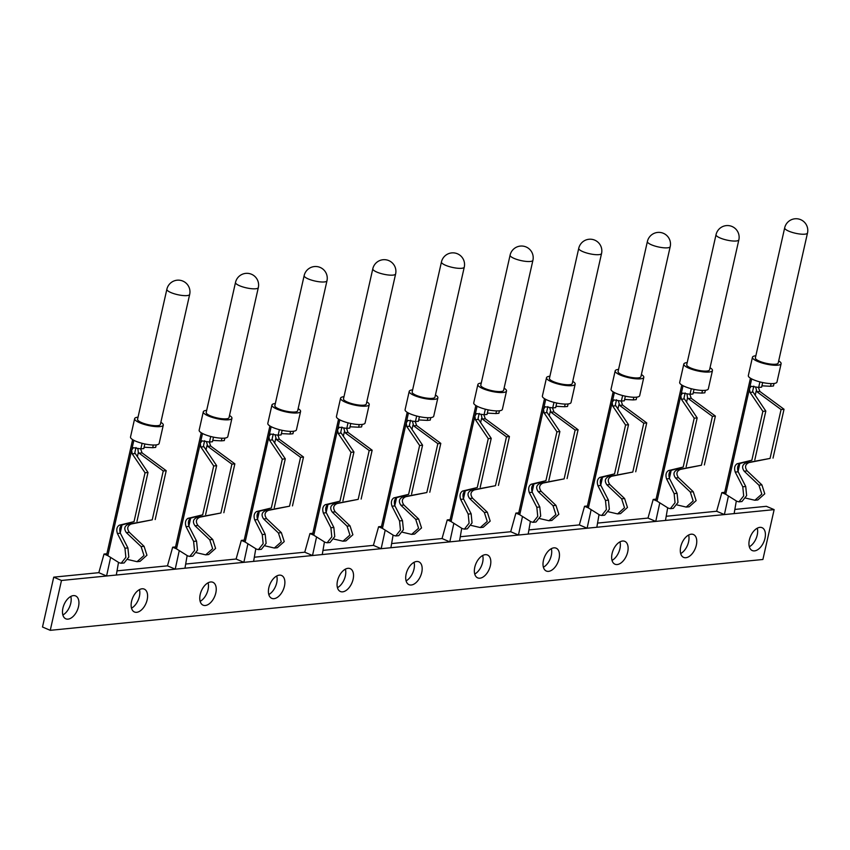 <?xml version="1.0" encoding="UTF-8"?>
<svg xmlns="http://www.w3.org/2000/svg" width="850" height="850" viewBox="0 0 850 850"><rect width="100%" height="100%" fill="white"/><g stroke="black" fill="none" stroke-linecap="round" stroke-linejoin="round"><path stroke-width="1.27" d="M638.254 377.878A11.698 2.901 12.7 0 0 640.9 376.688L670.204 246.638A11.698 2.901 -167.3 0 1 667.558 247.817A11.698 2.901 -167.3 0 1 654.596 245.947A11.698 2.901 -167.3 0 1 647.392 241.496L618.077 371.546A11.698 2.901 12.7 0 0 625.292 375.998A11.698 2.901 12.7 0 0 638.254 377.878M618.566 369.41A14.684 3.634 12.7 0 0 618.492 369.41A14.684 3.634 12.7 0 0 615.166 370.897A14.684 3.634 12.7 0 0 624.219 376.476A14.684 3.634 12.7 0 0 640.486 378.834A14.684 3.634 12.7 0 0 643.811 377.347A14.684 3.634 12.7 0 0 641.378 374.553M615.166 370.897L611.033 389.236A14.684 3.634 12.7 0 0 620.086 394.814A14.684 3.634 12.7 0 0 636.352 397.173A14.684 3.634 12.7 0 0 639.678 395.696L643.811 377.347M618.332 400.626L619.618 405.397L643.779 423.194L632.772 472.058L608.77 476.531C604.924 478.284 604.297 481.058 606.9 484.851L621.648 498.833L624.516 507.758L617.578 513.91L608.494 511.785M617.578 513.91L620.532 513.612L627.47 507.461L624.601 498.536L609.854 484.553C607.251 480.771 607.878 477.998 611.724 476.234L632.772 472.058M622.625 395.547L621.371 401.094L613.859 399.925L612.149 402.433L612.744 406.077L625.568 425.011L614.55 473.875L599.813 477.413C597.348 479.039 596.721 481.812 597.933 485.733L605.476 500.438L606.39 509.554L601.683 515.483L599.611 514.962L588.381 507.918A7.469 1.849 -167.3 0 1 588.349 507.896A7.469 1.849 -167.3 0 1 587.286 506.579L613.148 391.85M601.683 515.483L604.637 515.196L609.344 509.267L608.43 500.151L600.886 485.446C599.686 481.514 600.302 478.741 602.767 477.126L614.55 473.875M633.824 397.258L633.229 399.925L636.183 399.627L636.746 397.131M643.779 423.194L646.733 422.907L622.572 405.099L621.159 401.062M621.371 401.094L624.325 400.807L625.366 396.196M633.229 399.925L624.622 399.468M646.733 422.907L635.726 471.771M625.568 425.011L628.522 424.713L617.514 473.578M628.522 424.713L615.326 405.036L616.516 399.744M588.349 507.896L584.545 506.271L587.424 505.984M591.143 509.649L587.106 528.222L596.838 527.255L599.027 514.601M587.106 528.222L579.349 524.907L584.545 506.271M569.606 384.699A11.698 2.901 12.7 0 0 572.252 383.52L601.556 253.459A11.698 2.901 -167.3 0 1 598.91 254.649A11.698 2.901 -167.3 0 1 585.947 252.769A11.698 2.901 -167.3 0 1 578.744 248.317L549.429 378.377A11.698 2.901 12.7 0 0 556.644 382.819A11.698 2.901 12.7 0 0 569.606 384.699M549.918 376.231A14.684 3.634 12.7 0 0 549.844 376.242A14.684 3.634 12.7 0 0 546.518 377.719A14.684 3.634 12.7 0 0 555.571 383.297A14.684 3.634 12.7 0 0 571.848 385.656A14.684 3.634 12.7 0 0 575.163 384.179A14.684 3.634 12.7 0 0 572.73 381.374M546.518 377.719L542.385 396.058A14.684 3.634 12.7 0 0 551.438 401.646A14.684 3.634 12.7 0 0 567.704 403.994A14.684 3.634 12.7 0 0 571.03 402.517L575.163 384.179M549.684 407.447L550.97 412.218L575.131 430.026L564.124 478.89L540.122 483.353C536.276 485.116 535.649 487.879 538.252 491.672L552.999 505.654L555.868 514.579L548.93 520.731L539.846 518.606M548.93 520.731L551.884 520.434L558.832 514.282L555.953 505.368L541.206 491.374C538.602 487.592 539.229 484.819 543.076 483.055L564.124 478.89M553.977 402.369L552.723 407.926L545.222 406.757L543.511 409.254L544.096 412.898L556.92 431.832L545.912 480.696L531.165 484.245C528.7 485.86 528.084 488.633 529.284 492.564L536.828 507.269L537.742 516.386L533.035 522.314L530.963 521.794L519.733 514.739A7.469 1.849 -167.3 0 1 518.638 513.4L544.499 398.671M533.035 522.314L535.989 522.017L540.696 516.088L539.793 506.972L532.249 492.267C531.038 488.346 531.664 485.573 534.119 483.947L545.912 480.696M543.511 409.254L519.733 514.739A7.469 1.849 -167.3 0 1 519.701 514.717L515.897 513.092L518.776 512.805M565.176 404.079L564.581 406.746L567.534 406.449L568.097 403.952M575.131 430.026L578.085 429.728L553.934 411.921L552.511 407.894M552.723 407.926L555.677 407.628L556.718 403.017M564.581 406.746L555.974 406.3M578.085 429.728L567.077 478.592M556.92 431.832L559.874 431.534L548.866 480.399M559.874 431.534L546.678 411.857L547.867 406.576M522.495 516.481L518.457 535.043L528.19 534.076L530.379 521.422M518.457 535.043L510.701 531.728L515.897 513.092M500.958 391.521A11.698 2.901 12.7 0 0 503.604 390.341L532.918 260.291A11.698 2.901 -167.3 0 1 530.273 261.471A11.698 2.901 -167.3 0 1 517.31 259.59A11.698 2.901 -167.3 0 1 510.096 255.149L480.781 385.199A11.698 2.901 12.7 0 0 487.996 389.64A11.698 2.901 12.7 0 0 500.958 391.521M481.27 383.053A14.684 3.634 12.7 0 0 481.196 383.063A14.684 3.634 12.7 0 0 477.87 384.54A14.684 3.634 12.7 0 0 486.922 390.118A14.684 3.634 12.7 0 0 503.2 392.477A14.684 3.634 12.7 0 0 506.515 391A14.684 3.634 12.7 0 0 504.092 388.195M477.87 384.54L473.737 402.889A14.684 3.634 12.7 0 0 482.789 408.467A14.684 3.634 12.7 0 0 499.067 410.826A14.684 3.634 12.7 0 0 502.382 409.339L506.515 391M481.036 414.269L482.322 419.039L506.483 436.847L495.476 485.711L471.474 490.174C467.627 491.938 467.001 494.711 469.604 498.493L484.351 512.486L487.22 521.401L480.282 527.553L471.197 525.428M480.282 527.553L483.236 527.266L490.184 521.114L487.305 512.189L472.558 498.196C469.965 494.413 470.581 491.64 474.428 489.887L495.476 485.711M485.329 409.19L484.075 414.747L476.574 413.578L474.863 416.075L475.447 419.73L488.272 438.653L477.264 487.517L462.517 491.066C460.062 492.692 459.436 495.465 460.636 499.386L468.191 514.091L469.094 523.207L464.387 529.136L462.315 528.615L451.084 521.56A7.469 1.849 -167.3 0 1 451.053 521.539A7.469 1.849 -167.3 0 1 450.001 520.232L475.851 405.493M464.387 529.136L467.341 528.838L472.047 522.909L471.144 513.793L463.601 499.088C462.389 495.168 463.016 492.394 465.471 490.769L477.264 487.517M496.527 410.901L495.933 413.567L498.886 413.27L499.449 410.784M506.483 436.847L509.437 436.549L485.286 418.752L483.862 414.715M484.075 414.747L487.029 414.449L488.07 409.838M495.933 413.567L487.337 413.121M509.437 436.549L498.429 485.414M488.272 438.653L491.226 438.366L480.218 487.231M491.226 438.366L478.029 418.678L479.219 413.397M451.053 521.539L447.249 519.913L450.128 519.626M453.858 523.303L449.809 541.875L459.553 540.898L461.731 528.254M449.809 541.875L442.053 538.549L447.249 519.913M432.31 398.342A11.698 2.901 12.7 0 0 434.956 397.163L464.27 267.113A11.698 2.901 -167.3 0 1 461.624 268.292A11.698 2.901 -167.3 0 1 448.662 266.411A11.698 2.901 -167.3 0 1 441.447 261.97L412.144 392.02A11.698 2.901 12.7 0 0 419.348 396.472A11.698 2.901 12.7 0 0 432.31 398.342M412.622 389.874A14.684 3.634 12.7 0 0 412.547 389.884A14.684 3.634 12.7 0 0 409.222 391.372A14.684 3.634 12.7 0 0 418.274 396.95A14.684 3.634 12.7 0 0 434.552 399.309A14.684 3.634 12.7 0 0 437.867 397.821A14.684 3.634 12.7 0 0 435.444 395.016M409.222 391.372L405.089 409.711A14.684 3.634 12.7 0 0 414.141 415.289A14.684 3.634 12.7 0 0 430.419 417.647A14.684 3.634 12.7 0 0 433.734 416.171L437.867 397.821M412.388 421.101L413.684 425.871L437.835 443.668L426.828 492.533L402.826 496.995C398.979 498.759 398.363 501.532 400.956 505.314L415.703 519.308L418.582 528.233L411.634 534.384L402.549 532.259M411.634 534.384L414.587 534.087L421.536 527.935L418.657 519.01L403.909 505.027C401.317 501.234 401.944 498.461 405.79 496.708L426.828 492.533M416.681 416.022L415.427 421.568L407.926 420.399L406.215 422.907L406.799 426.551L419.624 445.485L408.616 494.349L393.869 497.888C391.414 499.513 390.788 502.286 391.999 506.207L399.543 520.912L400.446 530.028L395.739 535.957L393.667 535.436L382.436 528.392A7.469 1.849 -167.3 0 1 382.404 528.371A7.469 1.849 -167.3 0 1 381.353 527.053L407.203 412.324M395.739 535.957L398.692 535.67L403.399 529.741L402.496 520.625L394.953 505.92C393.741 501.989 394.368 499.216 396.822 497.601L408.616 494.349M427.89 417.733L427.284 420.389L430.238 420.102L430.801 417.605M437.835 443.668L440.799 443.381L416.638 425.574L415.214 421.536M415.427 421.568L418.391 421.281L419.422 416.67M427.284 420.389L418.689 419.942M440.799 443.381L429.781 492.246M419.624 445.485L422.578 445.188L411.57 494.052M422.578 445.188L409.381 425.51L410.571 420.219M382.404 528.371L378.601 526.745L381.48 526.458M385.209 530.124L381.161 548.696L390.904 547.729L393.093 535.075M381.161 548.696L373.405 545.371L378.601 526.745M363.662 405.174A11.698 2.901 12.7 0 0 366.308 403.994L395.622 273.934A11.698 2.901 -167.3 0 1 392.976 275.113A11.698 2.901 -167.3 0 1 380.014 273.243A11.698 2.901 -167.3 0 1 372.799 268.791L343.496 398.852A11.698 2.901 12.7 0 0 350.699 403.293A11.698 2.901 12.7 0 0 363.662 405.174M343.974 396.706A14.684 3.634 12.7 0 0 343.899 396.706A14.684 3.634 12.7 0 0 340.574 398.193A14.684 3.634 12.7 0 0 349.626 403.771A14.684 3.634 12.7 0 0 365.904 406.13A14.684 3.634 12.7 0 0 369.219 404.642A14.684 3.634 12.7 0 0 366.796 401.848M340.574 398.193L336.441 416.532A14.684 3.634 12.7 0 0 345.493 422.11A14.684 3.634 12.7 0 0 361.771 424.469A14.684 3.634 12.7 0 0 365.086 422.992L369.219 404.642M343.74 427.922L345.036 432.692L369.197 450.5L358.179 499.364L334.188 503.827C330.331 505.58 329.715 508.353 332.308 512.146L347.055 526.129L349.934 535.054L342.986 541.206L333.901 539.081M342.986 541.206L345.939 540.908L352.888 534.756L350.009 525.842L335.261 511.849C332.669 508.066 333.296 505.293 337.142 503.529L358.179 499.364M348.033 422.843L346.779 428.4L339.277 427.221L337.567 429.728L338.162 433.373L350.976 452.306L339.968 501.171L325.221 504.719C322.766 506.334 322.139 509.108 323.351 513.039L330.894 527.733L331.797 536.86L327.091 542.789L325.019 542.268L313.799 535.213A7.469 1.849 -167.3 0 1 313.756 535.192A7.469 1.849 -167.3 0 1 312.704 533.874L338.555 419.146M327.091 542.789L330.044 542.491L334.751 536.562L333.848 527.446L326.304 512.741C325.093 508.821 325.72 506.047 328.174 504.422L339.968 501.171M359.242 424.554L358.636 427.221L361.59 426.923L362.153 424.426M369.197 450.5L372.151 450.203L347.99 432.395L346.566 428.368M346.779 428.4L349.743 428.103L350.774 423.491M358.636 427.221L350.041 426.774M372.151 450.203L361.133 499.067M350.976 452.306L353.94 452.009L342.922 500.873M353.94 452.009L340.733 432.331L341.923 427.051M313.756 535.192L309.953 533.566L312.842 533.279M316.561 536.945L312.513 555.518L322.256 554.551L324.445 541.896M312.513 555.518L304.757 552.202L309.953 533.566M295.014 411.995A11.698 2.901 12.7 0 0 297.659 410.816L326.974 280.766A11.698 2.901 -167.3 0 1 324.328 281.945A11.698 2.901 -167.3 0 1 311.366 280.064A11.698 2.901 -167.3 0 1 304.151 275.623L274.848 405.673A11.698 2.901 12.7 0 0 282.051 410.114A11.698 2.901 12.7 0 0 295.014 411.995M275.326 403.527A14.684 3.634 12.7 0 0 275.251 403.538A14.684 3.634 12.7 0 0 271.936 405.014A14.684 3.634 12.7 0 0 280.989 410.592A14.684 3.634 12.7 0 0 297.256 412.951A14.684 3.634 12.7 0 0 300.581 411.474A14.684 3.634 12.7 0 0 298.148 408.669M271.936 405.014L267.803 423.364A14.684 3.634 12.7 0 0 276.845 428.942A14.684 3.634 12.7 0 0 293.123 431.301A14.684 3.634 12.7 0 0 296.438 429.813L300.581 411.474M275.092 434.743L276.388 439.514L300.549 457.321L289.531 506.186L265.54 510.648C261.694 512.412 261.067 515.185 263.659 518.967L278.407 532.961L281.286 541.875L274.337 548.027L265.253 545.902M274.337 548.027L277.291 547.74L284.24 541.588L281.361 532.663L266.613 518.67C264.021 514.888 264.648 512.114 268.494 510.351L289.531 506.186M279.384 429.664L278.141 435.221L270.629 434.053L268.919 436.549L269.514 440.204L282.328 459.127L271.32 507.992L256.572 511.541C254.118 513.166 253.491 515.939 254.702 519.86L262.246 534.565L263.149 543.681L258.442 549.61L256.381 549.089L245.151 542.034A7.469 1.849 -167.3 0 1 245.108 542.013A7.469 1.849 -167.3 0 1 244.056 540.706L269.918 425.967M258.442 549.61L261.396 549.312L266.114 543.384L265.2 534.267L257.656 519.562C256.445 515.642 257.072 512.869 259.526 511.243L271.32 507.992M290.594 431.375L289.988 434.042L292.953 433.744L293.505 431.258M300.549 457.321L303.503 457.024L279.342 439.227L277.929 435.189M278.141 435.221L281.095 434.924L282.136 430.312M289.988 434.042L281.392 433.596M303.503 457.024L292.485 505.888M282.328 459.127L285.292 458.841L274.274 507.705M285.292 458.841L272.085 439.152L273.275 433.872M245.108 542.013L241.315 540.388L244.194 540.101M247.913 543.777L243.865 562.339L253.608 561.372L255.797 548.728M243.865 562.339L236.109 559.024L241.315 540.388M226.376 418.816A11.698 2.901 12.7 0 0 229.022 417.637L258.326 287.587A11.698 2.901 -167.3 0 1 255.68 288.766A11.698 2.901 -167.3 0 1 242.718 286.886A11.698 2.901 -167.3 0 1 235.503 282.444L206.199 412.494A11.698 2.901 12.7 0 0 213.414 416.946A11.698 2.901 12.7 0 0 226.376 418.816M206.678 410.348A14.684 3.634 12.7 0 0 206.603 410.359A14.684 3.634 12.7 0 0 203.288 411.836A14.684 3.634 12.7 0 0 212.341 417.424A14.684 3.634 12.7 0 0 228.607 419.772A14.684 3.634 12.7 0 0 231.933 418.296A14.684 3.634 12.7 0 0 229.5 415.491M203.288 411.836L199.155 430.185A14.684 3.634 12.7 0 0 208.208 435.763A14.684 3.634 12.7 0 0 224.474 438.122A14.684 3.634 12.7 0 0 227.8 436.645L231.933 418.296M206.444 441.575L207.74 446.346L231.901 464.142L220.883 513.007L196.892 517.469C193.046 519.233 192.419 522.006 195.011 525.789L209.759 539.782L212.638 548.696L205.689 554.848L196.616 552.734M205.689 554.848L208.643 554.561L215.592 548.409L212.723 539.484L197.976 525.502C195.373 521.709 195.999 518.936 199.846 517.183L220.883 513.007M210.736 436.496L209.493 442.043L201.981 440.874L200.271 443.381L200.866 447.026L213.69 465.959L202.672 514.824L187.924 518.362C185.47 519.987 184.843 522.761 186.054 526.681L193.598 541.386L194.512 550.503L189.794 556.431L187.733 555.911L176.502 548.866A7.469 1.849 -167.3 0 1 176.471 548.845A7.469 1.849 -167.3 0 1 175.408 547.528L201.269 432.788M189.794 556.431L192.759 556.144L197.466 550.205L196.552 541.089L189.008 526.394C187.797 522.463 188.424 519.69 190.889 518.075L202.672 514.824M221.946 438.207L221.34 440.863L224.304 440.576L224.867 438.079M231.901 464.142L234.855 463.856L210.694 446.048L209.281 442.011M209.493 442.043L212.447 441.756L213.488 437.134M221.34 440.863L212.744 440.417M234.855 463.856L223.847 512.709M213.69 465.959L216.644 465.662L205.626 514.526M216.644 465.662L203.437 445.984L204.637 440.693M176.471 548.845L172.667 547.209L175.546 546.933M179.265 550.598L175.217 569.171L184.96 568.204L187.149 555.549M175.217 569.171L167.471 565.845L172.667 547.209M157.728 425.648A11.698 2.901 12.7 0 0 160.374 424.469L189.678 294.408A11.698 2.901 -167.3 0 1 187.032 295.587A11.698 2.901 -167.3 0 1 174.069 293.717A11.698 2.901 -167.3 0 1 166.866 289.266L137.551 419.326A11.698 2.901 12.7 0 0 144.766 423.767A11.698 2.901 12.7 0 0 157.728 425.648M138.04 417.18A14.684 3.634 12.7 0 0 137.955 417.18A14.684 3.634 12.7 0 0 134.64 418.668A14.684 3.634 12.7 0 0 143.692 424.246A14.684 3.634 12.7 0 0 159.959 426.604A14.684 3.634 12.7 0 0 163.285 425.117A14.684 3.634 12.7 0 0 160.852 422.322M134.64 418.668L130.507 437.006A14.684 3.634 12.7 0 0 139.559 442.584A14.684 3.634 12.7 0 0 155.826 444.943A14.684 3.634 12.7 0 0 159.152 443.466L163.285 425.117M137.806 448.396L138.348 452.455L139.092 453.167L163.253 470.964L152.235 519.828L128.244 524.301C124.397 526.054 123.771 528.827 126.363 532.621L141.121 546.603L143.99 555.528L137.041 561.68L127.968 559.555M137.041 561.68L140.006 561.383L146.944 555.231L144.075 546.306L129.327 532.323C126.724 528.541 127.351 525.767 131.197 524.004L152.235 519.828M142.099 443.317L140.845 448.874L133.333 447.695L131.623 450.203L132.218 453.847L145.042 472.781L134.024 521.645L119.287 525.194C116.822 526.809 116.195 529.582 117.406 533.503L124.95 548.207L125.864 557.324L121.157 563.253L119.085 562.742L107.854 555.688A7.469 1.849 -167.3 0 1 106.76 554.349L132.621 439.62M121.157 563.253L124.111 562.966L128.817 557.037L127.904 547.921L120.36 533.216C119.159 529.284 119.776 526.522 122.241 524.896L134.024 521.645M131.623 450.203L107.854 555.688A7.469 1.849 -167.3 0 1 107.823 555.666L104.019 554.041L106.898 553.754M153.298 445.028L152.702 447.695L155.656 447.397L156.219 444.901M140.622 448.874L142.046 452.869L166.207 470.677L155.199 519.541M140.845 448.874L143.799 448.577L144.84 443.966M152.702 447.695L144.096 447.249M163.253 470.964L166.207 470.677M145.042 472.781L147.996 472.483L136.977 521.347M147.996 472.483L134.799 452.806L135.989 447.525M110.617 557.419L106.579 575.992L116.312 575.025L118.501 562.371M106.579 575.992L98.823 572.677L104.019 554.041M757.265 528.201A12.442 7.204 -66.8 0 1 757.222 535.043A12.442 7.204 -66.8 0 1 749.328 546.752M749.371 539.909A12.442 7.204 -66.8 0 1 762.067 527.691A12.442 7.204 -66.8 0 1 764.979 538.358A12.442 7.204 -66.8 0 1 752.282 550.566A12.442 7.204 -66.8 0 1 749.371 539.909M70.805 596.445A12.442 7.204 -66.8 0 1 70.752 603.287A12.442 7.204 -66.8 0 1 62.857 614.996M62.911 608.154A12.442 7.204 -66.8 0 1 75.608 595.935A12.442 7.204 -66.8 0 1 78.508 606.602A12.442 7.204 -66.8 0 1 65.811 618.811A12.442 7.204 -66.8 0 1 62.911 608.154M139.453 589.624A12.442 7.204 -66.8 0 1 139.4 596.456A12.442 7.204 -66.8 0 1 131.506 608.164M131.559 601.332A12.442 7.204 -66.8 0 1 144.256 589.114A12.442 7.204 -66.8 0 1 147.156 599.781A12.442 7.204 -66.8 0 1 134.459 611.989A12.442 7.204 -66.8 0 1 131.559 601.332M208.091 582.792A12.442 7.204 -66.8 0 1 208.048 589.634A12.442 7.204 -66.8 0 1 200.154 601.343M200.196 594.501A12.442 7.204 -66.8 0 1 212.893 582.293A12.442 7.204 -66.8 0 1 215.804 592.949A12.442 7.204 -66.8 0 1 203.107 605.168A12.442 7.204 -66.8 0 1 200.196 594.501M276.739 575.971A12.442 7.204 -66.8 0 1 276.696 582.813A12.442 7.204 -66.8 0 1 268.802 594.522M268.844 587.679A12.442 7.204 -66.8 0 1 281.541 575.471A12.442 7.204 -66.8 0 1 284.453 586.128A12.442 7.204 -66.8 0 1 271.756 598.347A12.442 7.204 -66.8 0 1 268.844 587.679M345.387 569.149A12.442 7.204 -66.8 0 1 345.344 575.981A12.442 7.204 -66.8 0 1 337.45 587.69M337.493 580.858A12.442 7.204 -66.8 0 1 350.189 568.639A12.442 7.204 -66.8 0 1 353.101 579.307A12.442 7.204 -66.8 0 1 340.404 591.515A12.442 7.204 -66.8 0 1 337.493 580.858M414.035 562.317A12.442 7.204 -66.8 0 1 413.993 569.16A12.442 7.204 -66.8 0 1 406.098 580.869M406.141 574.026A12.442 7.204 -66.8 0 1 418.837 561.818A12.442 7.204 -66.8 0 1 421.738 572.475A12.442 7.204 -66.8 0 1 409.041 584.694A12.442 7.204 -66.8 0 1 406.141 574.026M482.683 555.496A12.442 7.204 -66.8 0 1 482.63 562.339A12.442 7.204 -66.8 0 1 474.746 574.048M474.789 567.205A12.442 7.204 -66.8 0 1 487.486 554.997A12.442 7.204 -66.8 0 1 490.386 565.654A12.442 7.204 -66.8 0 1 477.689 577.872A12.442 7.204 -66.8 0 1 474.789 567.205M551.331 548.675A12.442 7.204 -66.8 0 1 551.278 555.507A12.442 7.204 -66.8 0 1 543.384 567.226M543.437 560.384A12.442 7.204 -66.8 0 1 556.134 548.165A12.442 7.204 -66.8 0 1 559.034 558.832A12.442 7.204 -66.8 0 1 546.338 571.041A12.442 7.204 -66.8 0 1 543.437 560.384M619.979 541.843A12.442 7.204 -66.8 0 1 619.926 548.686A12.442 7.204 -66.8 0 1 612.032 560.394M612.085 553.562A12.442 7.204 -66.8 0 1 624.782 541.344A12.442 7.204 -66.8 0 1 627.683 552.011A12.442 7.204 -66.8 0 1 614.986 564.219A12.442 7.204 -66.8 0 1 612.085 553.562M688.628 535.022A12.442 7.204 -66.8 0 1 688.574 541.864A12.442 7.204 -66.8 0 1 680.68 553.573M680.733 546.731A12.442 7.204 -66.8 0 1 693.43 534.523A12.442 7.204 -66.8 0 1 696.331 545.179A12.442 7.204 -66.8 0 1 683.634 557.398A12.442 7.204 -66.8 0 1 680.733 546.731M706.903 371.046A11.698 2.901 12.7 0 0 709.548 369.867L738.852 239.817A11.698 2.901 -167.3 0 1 736.206 240.996A11.698 2.901 -167.3 0 1 723.244 239.116A11.698 2.901 -167.3 0 1 716.04 234.674L686.726 364.724A11.698 2.901 12.7 0 0 693.94 369.166A11.698 2.901 12.7 0 0 706.903 371.046M687.214 362.578A14.684 3.634 12.7 0 0 687.129 362.589A14.684 3.634 12.7 0 0 683.814 364.066A14.684 3.634 12.7 0 0 692.867 369.654A14.684 3.634 12.7 0 0 709.134 372.002A14.684 3.634 12.7 0 0 712.459 370.526A14.684 3.634 12.7 0 0 710.026 367.721M683.814 364.066L679.681 382.415A14.684 3.634 12.7 0 0 688.734 387.993A14.684 3.634 12.7 0 0 705.001 390.352A14.684 3.634 12.7 0 0 708.326 388.864L712.459 370.526M686.981 393.805L687.523 397.853L688.266 398.565L712.428 416.373L701.409 465.237L677.418 469.699C673.572 471.463 672.945 474.236 675.537 478.019L690.296 492.012L693.164 500.926L686.216 507.078L677.142 504.953M686.216 507.078L689.18 506.791L696.118 500.639L693.249 491.714L678.502 477.732C675.899 473.939 676.526 471.166 680.372 469.413L701.409 465.237M691.273 388.716L690.019 394.272L682.508 393.104L680.797 395.601L681.392 399.256L694.216 418.189L683.198 467.043L668.461 470.592C665.996 472.217 665.369 474.991 666.581 478.911L674.124 493.616L675.038 502.733L670.331 508.661L668.259 508.141L657.029 501.096A7.469 1.849 -167.3 0 1 656.997 501.075A7.469 1.849 -167.3 0 1 655.934 499.757L681.796 385.018M670.331 508.661L673.285 508.364L677.992 502.435L677.078 493.319L669.534 478.614C668.334 474.693 668.95 471.92 671.415 470.294L683.198 467.043M775.551 364.225A11.698 2.901 12.7 0 0 778.196 363.046L807.5 232.996A11.698 2.901 -167.3 0 1 804.854 234.175A11.698 2.901 -167.3 0 1 791.892 232.294A11.698 2.901 -167.3 0 1 784.678 227.853L755.374 357.903A11.698 2.901 12.7 0 0 762.588 362.344A11.698 2.901 12.7 0 0 775.551 364.225M755.852 355.757A14.684 3.634 12.7 0 0 755.778 355.767A14.684 3.634 12.7 0 0 752.463 357.244A14.684 3.634 12.7 0 0 761.515 362.822A14.684 3.634 12.7 0 0 777.782 365.181A14.684 3.634 12.7 0 0 781.107 363.704A14.684 3.634 12.7 0 0 778.674 360.899M752.463 357.244L748.329 375.594A14.684 3.634 12.7 0 0 757.382 381.172A14.684 3.634 12.7 0 0 773.649 383.531A14.684 3.634 12.7 0 0 776.974 382.043L781.107 363.704M755.618 386.973L756.914 391.744L781.076 409.551L770.058 458.416L746.066 462.878C742.22 464.642 741.593 467.415 744.186 471.197L758.933 485.18L761.812 494.105L754.864 500.257L745.79 498.132M754.864 500.257L757.817 499.959L764.766 493.808L761.898 484.893L747.15 470.9C744.547 467.118 745.174 464.344 749.02 462.581L770.058 458.416M759.911 381.894L758.668 387.451L751.156 386.283L749.445 388.779L750.04 392.424L762.864 411.358L751.846 460.222L737.099 463.771C734.644 465.386 734.018 468.159 735.229 472.09L742.773 486.795L743.686 495.911L738.969 501.84L736.907 501.319L725.677 494.264A7.469 1.849 -167.3 0 1 725.645 494.243A7.469 1.849 -167.3 0 1 724.582 492.926L750.444 378.197M738.969 501.84L741.933 501.543L746.64 495.614L745.726 486.498L738.183 471.793C736.971 467.872 737.598 465.099 740.063 463.473L751.846 460.222M734.857 509.437L766.381 506.313L774.138 509.628L655.754 521.401L647.997 518.075L653.193 499.439L656.072 499.152M728.439 496.007L724.391 514.569L716.646 511.254L721.841 492.618L724.721 492.331M666.209 516.269L716.646 511.254M659.791 502.828L655.754 521.401L61.487 580.476L53.731 577.15L98.823 572.677M117.034 570.86L167.471 565.845M185.683 564.039L236.109 559.024M254.331 557.218L304.757 552.202M322.979 550.386L373.405 545.371M391.616 543.564L442.053 538.549M460.264 536.743L510.701 531.728M528.913 529.911L579.349 524.907M597.561 523.09L647.997 518.075M771.12 383.605L770.514 386.272L773.479 385.974L774.042 383.478M758.444 387.451L759.868 391.446L784.029 409.254L773.022 458.118M758.668 387.451L761.621 387.154L762.662 382.543M770.514 386.272L761.919 385.826M781.076 409.551L784.029 409.254M762.864 411.358L765.818 411.071L754.8 459.935M765.818 411.071L752.611 391.382L753.812 386.102M725.645 494.243L721.841 492.618M734.134 513.602L736.323 500.947M61.487 580.476L50.256 630.328L762.896 559.481L774.138 509.628M50.256 630.328L42.5 627.013L53.731 577.15M702.472 390.437L701.877 393.093L704.831 392.806L705.394 390.309M712.428 416.373L715.381 416.075L691.22 398.278L689.807 394.241M690.019 394.272L692.973 393.975L694.014 389.364M701.877 393.093L693.271 392.647M715.381 416.075L704.374 464.939M694.216 418.189L697.17 417.892L686.152 466.756M697.17 417.892L683.974 398.214L685.164 392.923M656.997 501.075L653.193 499.439M665.486 520.434L667.675 507.779M621.648 498.833L624.601 498.536M605.476 500.438L608.43 500.151M618.885 404.685L617.897 409.031M602.533 477.19L600.748 485.138M612.149 402.433L588.381 507.918M614.38 392.551L612.255 401.986M597.933 485.733L600.886 485.446M599.813 477.413L602.767 477.126M606.9 484.851L609.854 484.553M608.77 476.531L611.724 476.234M619.618 405.397L622.572 405.099M612.744 406.077L615.697 405.779M552.999 505.654L555.953 505.368M536.828 507.269L539.793 506.972M550.237 411.506L549.249 415.852M533.896 484.022L532.1 491.969M545.732 399.373L543.607 408.808M529.284 492.564L532.249 492.267M531.165 484.245L534.119 483.947M538.252 491.672L541.206 491.374M540.122 483.353L543.076 483.055M550.97 412.218L553.934 411.921M544.096 412.898L547.049 412.611M484.351 512.486L487.305 512.189M468.191 514.091L471.144 513.793M481.589 418.328L480.601 422.684M465.248 490.843L463.452 498.791M474.863 416.075L451.084 521.56M477.084 406.194L474.959 415.639M460.636 499.386L463.601 499.088M462.517 491.066L465.471 490.769M469.604 498.493L472.558 498.196M471.474 490.174L474.428 489.887M482.322 419.039L485.286 418.752M475.447 419.73L478.401 419.433M415.703 519.308L418.657 519.01M399.543 520.912L402.496 520.625M412.941 425.149L411.963 429.505M396.599 497.664L394.804 505.612M406.215 422.907L382.436 528.392M408.436 413.026L406.311 422.461M391.999 506.207L394.953 505.92M393.869 497.888L396.822 497.601M400.956 505.314L403.909 505.027M402.826 496.995L405.79 496.708M413.684 425.871L416.638 425.574M406.799 426.551L409.764 426.254M347.055 526.129L350.009 525.842M330.894 527.733L333.848 527.446M344.293 431.981L343.315 436.326M327.951 504.496L326.156 512.433M337.567 429.728L313.799 535.213M339.788 419.847L337.663 429.282M323.351 513.039L326.304 512.741M325.221 504.719L328.174 504.422M332.308 512.146L335.261 511.849M334.188 503.827L337.142 503.529M345.036 432.692L347.99 432.395M338.162 433.373L341.116 433.086M278.407 532.961L281.361 532.663M262.246 534.565L265.2 534.267M275.644 438.802L274.667 443.158M259.303 511.317L257.518 519.265M268.919 436.549L245.151 542.034M271.15 426.668L269.014 436.114M254.702 519.86L257.656 519.562M256.572 511.541L259.526 511.243M263.659 518.967L266.613 518.67M265.54 510.648L268.494 510.351M276.388 439.514L279.342 439.227M269.514 440.204L272.467 439.907M209.759 539.782L212.723 539.484M193.598 541.386L196.552 541.089M206.996 445.623L206.019 449.979M190.655 518.139L188.87 526.086M200.271 443.381L176.502 548.866M202.502 433.5L200.377 442.935M186.054 526.681L189.008 526.394M187.924 518.362L190.889 518.075M195.011 525.789L197.976 525.502M196.892 517.469L199.846 517.183M207.74 446.346L210.694 446.048M200.866 447.026L203.819 446.728M141.121 546.603L144.075 546.306M124.95 548.207L127.904 547.921M138.348 452.455L137.371 456.801M122.007 524.96L120.222 532.908M133.854 440.321L131.729 449.756M117.406 533.503L120.36 533.216M119.287 525.194L122.241 524.896M126.363 532.621L129.327 532.323M128.244 524.301L131.197 524.004M139.092 453.167L142.046 452.869M132.218 453.847L135.171 453.56M690.296 492.012L693.249 491.714M674.124 493.616L677.078 493.319M687.523 397.853L686.545 402.209M671.181 470.369L669.396 478.316M680.797 395.601L657.029 501.096M683.028 385.73L680.903 395.165M758.933 485.18L761.898 484.893M742.773 486.795L745.726 486.498M756.171 391.032L755.193 395.377M739.829 463.547L738.044 471.495M749.445 388.779L725.677 494.264M751.676 378.898L749.551 388.333M735.229 472.09L738.183 471.793M737.099 463.771L740.063 463.473M744.186 471.197L747.15 470.9M746.066 462.878L749.02 462.581M756.914 391.744L759.868 391.446M750.04 392.424L752.994 392.137M666.581 478.911L669.534 478.614M668.461 470.592L671.415 470.294M675.537 478.019L678.502 477.732M677.418 469.699L680.372 469.413M688.266 398.565L691.22 398.278M681.392 399.256L684.346 398.958M670.204 246.638A11.698 11.698 0 0 0 663.404 233.314A11.698 11.698 0 0 0 647.392 241.496M601.556 253.459A11.698 11.698 0 0 0 594.756 240.146A11.698 11.698 0 0 0 578.744 248.317M532.918 260.291A11.698 11.698 0 0 0 526.108 246.968A11.698 11.698 0 0 0 510.096 255.149M464.27 267.113A11.698 11.698 0 0 0 457.459 253.789A11.698 11.698 0 0 0 441.447 261.97M395.622 273.934A11.698 11.698 0 0 0 388.811 260.61A11.698 11.698 0 0 0 372.799 268.791M326.974 280.766A11.698 11.698 0 0 0 320.163 267.442A11.698 11.698 0 0 0 304.151 275.623M258.326 287.587A11.698 11.698 0 0 0 251.515 274.263A11.698 11.698 0 0 0 235.503 282.444M189.678 294.408A11.698 11.698 0 0 0 182.867 281.084A11.698 11.698 0 0 0 166.866 289.266M807.5 232.996A11.698 11.698 0 0 0 800.689 219.672A11.698 11.698 0 0 0 784.678 227.853M738.852 239.817A11.698 11.698 0 0 0 732.041 226.493A11.698 11.698 0 0 0 716.04 234.674"/></g></svg>
